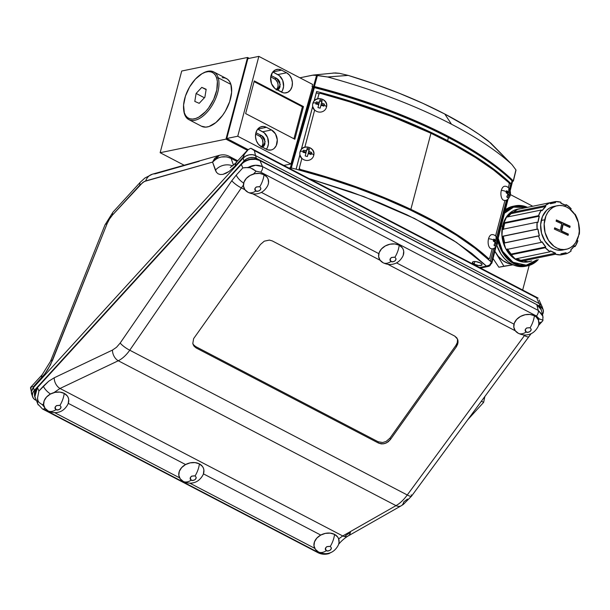 <?xml version="1.0" encoding="UTF-8"?>
<svg xmlns="http://www.w3.org/2000/svg" width="610" height="610" viewBox="0 0 610 610"><rect width="100%" height="100%" fill="white"/><g stroke="black" fill="none" stroke-linecap="round" stroke-linejoin="round"><path stroke-width="0.91" d="M247.546 57.462L249.254 58.354L247.546 57.462L225.967 139.141L247.378 150.312L225.967 139.141L247.546 57.462L181.719 71.027L247.546 57.462M181.719 71.027L160.14 152.706L225.967 139.141L160.14 152.706L181.719 71.027M184.159 165.234L160.14 152.706L184.159 165.234M522.671 290.024L529.175 265.426L522.671 290.024M532.743 206.241L510.448 194.613L532.743 206.241M505.133 186.302A7.061 3.622 92.5 0 0 501.321 190.411A7.061 3.622 -87.5 0 1 504.844 186.263C507.2 185.936 511.332 188.757 510.273 195.452C508.481 199.34 506.468 200.98 504.218 200.37A7.061 3.622 -87.5 0 1 501.321 190.411A4.941 1.655 14.8 0 1 506.437 191.746L506.643 190.709L508.229 191.738A2.12 1.09 -87.5 0 1 508.687 191.41L508.801 189.161L509.38 189.626L509.83 190.091L509.716 192.333A2.12 1.09 -87.5 0 1 509.853 193.21L510.494 194.194L510.288 195.231A4.941 1.655 14.8 0 1 510.273 195.444A4.941 1.655 -165.2 0 0 510.288 195.231L509.815 195.848M508.877 190.16L508.801 189.161L509.83 190.091L509.556 192.935L506.14 192.79L509.556 192.935L510.494 194.194L507.978 194.087L510.494 194.194L510.288 195.231L509.952 196.252L509.014 194.994L507.749 194.941L509.014 194.994L508.854 195.596L509.312 195.269L509.014 194.994L507.794 197.808L506.765 196.877L507.345 195.94M509.83 195.879L509.312 195.269A2.12 1.09 -87.5 0 1 508.854 195.596L507.794 197.808L506.765 196.877L507.985 194.071L507.825 194.674L507.985 194.071L506.102 192.768L506.643 190.709L508.526 192.013L506.384 191.914L508.526 192.013L508.687 191.41M509.83 190.091L508.885 190.046L509.83 190.091M509.853 193.21L509.716 192.333L509.853 193.21M507.825 194.674A2.12 1.09 -87.5 0 1 507.68 193.797L506.102 192.768L506.437 191.746A4.941 1.655 -165.2 0 0 501.321 190.411A7.061 3.622 92.5 0 0 503.929 200.339M492.361 234.652A7.061 3.622 92.5 0 0 488.541 238.769A7.061 3.622 -87.5 0 1 492.064 234.621C494.428 234.293 498.553 237.115 497.501 243.809A4.941 1.655 -165.2 0 0 497.508 243.581A4.941 1.655 14.8 0 1 497.501 243.802C495.709 247.698 493.688 249.337 491.446 248.727L491.446 248.727A7.061 3.622 -87.5 0 1 488.541 238.769A4.941 1.655 14.8 0 1 493.658 240.096L493.864 239.067L495.45 240.096A2.12 1.09 -87.5 0 1 495.915 239.76L496.029 237.511L496.601 237.984L497.058 238.441L496.936 240.691A2.12 1.09 -87.5 0 1 497.081 241.568L497.722 242.551L497.173 244.61L496.235 243.352L494.969 243.298L496.235 243.352L496.075 243.954L496.54 243.626L496.235 243.352L495.015 246.158L493.986 245.235L494.573 244.297M496.105 238.518L496.029 237.511L497.058 238.441L496.776 241.293L493.36 241.148L496.776 241.293L497.722 242.551L495.206 242.444L497.722 242.551L497.173 244.61L496.54 243.626A2.12 1.09 -87.5 0 1 496.075 243.954L495.015 246.158L493.986 245.235L495.206 242.422L495.046 243.024L495.206 242.422L493.322 241.125L493.864 239.067L495.755 240.363L493.612 240.271L495.755 240.363L495.915 239.76M497.058 244.236L496.54 243.626M497.058 238.441L496.105 238.403L497.058 238.441M497.081 241.568L496.936 240.691L497.081 241.568M495.046 243.024A2.12 1.09 -87.5 0 1 494.908 242.155L493.322 241.125L493.658 240.096A4.941 1.655 -165.2 0 0 488.541 238.769A7.061 3.622 92.5 0 0 491.149 248.689M312.899 103.273C315.149 94.825 329.11 98.927 326.449 107.246A4.941 1.655 -165.2 0 0 324.169 105.103L323.895 106.155L321.592 105.347A2.12 1.998 -162.2 0 1 320.791 105.774L321.592 105.347L320.952 105.172L320.151 108.176L317.962 107.589L318.611 105.187A2.12 1.998 -162.2 0 1 318.13 104.409L318.611 105.187L318.771 104.584L315.713 103.944L316.262 101.885L319.312 102.526L320.006 99.872L322.187 100.459L321.805 101.641L319.701 101.069L321.805 101.641L321.058 104.47L321.493 103.113L324.436 104.097L323.895 106.155L320.952 105.172L320.151 108.176L317.962 107.589L318.771 104.584L315.713 103.944L316.262 101.885L318.672 102.35A2.12 1.998 -162.2 0 1 319.472 101.923L320.006 99.872L321.104 100.139L322.187 100.459L321.653 102.51A2.12 1.998 -162.2 0 1 322.133 103.288L324.436 104.097L324.169 105.103A4.941 1.655 14.8 0 1 326.449 107.238L326.35 107.581A7.061 6.649 -162.2 0 1 317.757 111.813A7.061 6.649 -162.2 0 1 312.808 103.586A4.941 1.655 14.8 0 1 315.995 102.892A4.941 1.655 -165.2 0 0 312.808 103.586A7.061 6.649 -162.2 0 1 312.899 103.273A7.061 6.649 -162.2 0 1 321.462 99.033A7.061 6.649 -162.2 0 1 326.457 107.207M320.517 106.529L320.082 108.161L320.517 106.529M315.942 103.082L318.877 103.875L315.942 103.082M321.058 104.47L324.062 105.278L323.834 106.132L324.062 105.278L321.058 104.47L322.187 100.459L321.058 104.47M324.436 104.097L324.062 105.278L324.436 104.097M319.312 102.526L318.877 103.875L319.472 101.923L318.672 102.35L319.312 102.526M322.133 103.288L321.653 102.51L321.493 103.113L322.133 103.288M312.808 103.586A7.061 6.649 17.8 0 0 317.673 111.782A7.061 6.649 17.8 0 0 326.297 107.749M312.633 106.575A7.061 6.649 17.8 0 0 314.615 110.242L312.61 106.414M322.82 103.891L322.377 103.303M318.267 102.19L317.589 102.48M300.128 151.631C302.369 143.182 316.331 147.284 313.67 155.603L313.57 155.939A7.061 6.649 -162.2 0 1 304.985 160.171A7.061 6.649 -162.2 0 1 300.036 151.943A4.941 1.655 14.8 0 1 303.216 151.25A4.941 1.655 -165.2 0 0 300.036 151.943A7.061 6.649 -162.2 0 1 300.128 151.631A7.061 6.649 -162.2 0 1 308.683 147.391A7.061 6.649 -162.2 0 1 313.677 155.565M303.216 151.25L303.483 150.243L305.9 150.708A2.12 1.998 -162.2 0 1 306.7 150.274L307.226 148.222L308.325 148.497L309.407 148.817L308.881 150.868A2.12 1.998 -162.2 0 1 309.361 151.646L311.664 152.454L311.397 153.461A4.941 1.655 14.8 0 1 313.677 155.596A4.941 1.655 -165.2 0 0 311.397 153.461L311.115 154.513L308.172 153.529L307.31 156.511L308.172 153.529L308.012 154.132L308.812 153.697L308.172 153.529L307.371 156.534L305.191 155.946L305.991 152.935L305.358 152.767L305.831 153.545L305.991 152.935L302.941 152.302L303.216 151.25L303.483 150.243L306.54 150.883L306.106 152.233L303.17 151.44L306.106 152.233L306.7 150.274L305.9 150.708L306.54 150.883L307.226 148.222L309.407 148.817L308.286 152.828L311.283 153.636L311.054 154.49L311.283 153.636L308.286 152.828L308.721 151.471L311.664 152.454L311.115 154.513L308.812 153.697A2.12 1.998 -162.2 0 1 308.012 154.132L307.371 156.534L305.191 155.946L305.831 153.545A2.12 1.998 -162.2 0 1 305.358 152.767L302.941 152.302L303.216 151.25M306.921 149.427L309.034 149.991L306.921 149.427M308.286 152.828L309.407 148.817L308.286 152.828M309.361 151.646L308.881 150.868L308.721 151.471L309.361 151.646M300.036 151.943A7.061 6.649 17.8 0 0 304.893 160.14A7.061 6.649 17.8 0 0 313.517 156.107M299.861 154.932A7.061 6.649 17.8 0 0 301.836 158.6L299.83 154.772M310.048 152.248L309.598 151.661M305.488 150.548L304.809 150.83M509.182 183.038L509.022 182.794A245.006 82.19 -165.2 0 0 430.957 133.262L410.858 209.352A245.006 82.19 14.8 0 1 488.915 258.892L489.647 258.35L492.194 248.712L489.647 258.35L487.764 258.831L488.915 258.892L473.703 246.257L455.426 233.66L434.366 221.3L410.858 209.352L430.957 133.262L454.465 145.203L475.525 157.571L493.803 170.167L509.022 182.794L509.236 184.22L509.182 183.038M508.321 187.689L509.236 184.22L508.321 187.689M495.541 236.047L504.973 200.354L495.541 236.047M299.495 170.03L299.098 168.955L299.495 170.03M301.836 158.592L299.098 168.955L301.836 158.592M314.608 110.242L304.87 147.094L314.608 110.242M318.679 94.825L317.65 98.736L318.908 93.993L318.687 94.817L318.908 94.001L320.204 93.299L349.553 101.786L391.91 116.548L430.957 133.262A245.006 82.19 -165.2 0 0 320.204 93.299L318.908 94.001L317.65 98.736L318.908 94.001M300.097 169.389L299.319 168.131L300.097 169.389L329.446 177.884L357.986 187.476L385.261 198.021L410.858 209.352A245.006 82.19 14.8 0 0 300.097 169.389L299.884 170.19L300.097 169.389M487.863 258.922L488.915 258.892M333.022 73.009L339.435 73.322L348.219 75.404L327.57 76.974A244.77 82.106 14.8 0 1 451.499 124.219A244.77 82.106 14.8 0 1 510.791 163.472L488.618 141.223A228.498 76.654 -165.2 0 0 444.789 114.017L451.499 124.219L444.789 114.017L468.457 127.452L479.002 134.314L490.806 143.083L512.072 164.723L515.923 169.9L513.269 180.888L512.507 181.383L513.269 180.888L515.923 169.9L512.072 164.723M348.219 75.404L374.25 83.898L399.268 93.254L422.898 103.342L444.789 114.017A228.498 76.654 -165.2 0 0 348.219 75.404L339.435 73.322L335.294 72.925L313.471 75.045L327.57 76.974L348.219 75.404M491.119 143.403L510.791 163.472A244.77 82.106 -165.2 0 0 451.499 124.219A244.77 82.106 -165.2 0 0 327.57 76.974L317.452 75.396L314.386 86.521L312.335 86.689L313.51 86.452L316.582 75.282L313.51 86.452L314.386 86.521L317.452 75.396L312.48 75.205L299.899 77.798L313.471 75.045M513.269 180.888L497.89 167.529L479.018 154.162L456.974 141.032L432.162 128.359L405.002 116.373L375.981 105.271L345.595 95.267L314.386 86.521A245.006 82.19 14.8 0 1 513.269 180.888L513.346 181.155M496.029 246.684L491.866 263.131L488.45 266.402A4.445 3.477 -101.6 0 0 490.92 263.726L491.866 263.139L491.439 262.285L495.175 247.5L491.439 262.285A245.006 82.19 -165.2 0 0 490.349 261.233A245.006 82.19 14.8 0 1 491.439 262.285L489.548 265.083L486.483 266.097A4.445 3.599 -45.8 0 0 491.439 262.285L491.469 262.315M497.363 238.861L507.291 199.6L497.363 238.861M509.8 189.672L512.042 180.804A245.006 82.19 -165.2 0 0 448.419 137.563L447.603 140.635A245.006 82.19 14.8 0 1 510.875 183.541L509.434 189.008L510.875 183.541L509.289 183.45L510.875 183.541L498.347 172.706L483.509 161.863L466.528 151.127L447.603 140.635L448.419 137.563A245.006 82.19 14.8 0 1 512.042 180.804A1.075 0.869 -46.2 0 0 511.851 179.98A1.075 0.869 133.8 0 1 512.042 180.804L509.8 189.672M506.536 199.973L496.654 237.359L506.536 199.973M493.757 248.331L490.349 261.233A245.006 82.19 -165.2 0 0 296.094 169.191L326.426 177.807L355.935 187.621L384.147 198.448L410.576 210.122L434.793 222.452L456.387 235.216L475.015 248.217L490.349 261.233L493.757 248.331M480.276 262.933A4.971 1.67 14.8 0 1 482.045 264.832A4.971 1.67 14.8 0 1 479.117 265.579A4.971 1.67 14.8 0 1 474.191 264.183L474.9 261.515L474.191 264.183A4.971 1.67 14.8 0 1 472.43 262.292A4.971 1.67 14.8 0 1 475.358 261.537A4.971 1.67 14.8 0 1 480.276 262.933L475.808 261.583L473.49 261.606L472.43 262.285L474.191 264.183L478.659 265.533L481.862 265.121L481.847 264.122L480.276 262.933M316.277 92.926L314.15 101.001L316.62 91.492L316.277 92.926L319.076 93.658L316.277 92.926M312.648 106.658L301.37 149.358L312.648 106.658M299.876 155.016L296.125 169.199L299.876 155.016M314.562 87.009L291.183 167.925A245.006 82.19 14.8 0 1 296.094 169.191L299.922 154.673L296.094 169.191A245.006 82.19 -165.2 0 0 291.183 167.925L290.886 169.611M301.31 149.427L312.701 106.323L301.31 149.427M314.089 101.069L316.62 91.492L334.394 96.372L369.233 107.383L402.447 119.842L418.208 126.529L447.603 140.635A245.006 82.19 14.8 0 0 316.62 91.492L314.089 101.069M281.431 92.102L282.59 90.234L283.589 86.46L282.704 80.367L279.311 75.587L272.8 71.98L277.794 74.588L286.57 72.773A10.622 8.296 -101.6 0 1 292.419 83.753A10.622 8.296 -101.6 0 1 286.159 92.85A10.622 8.296 -101.6 0 1 281.462 92.118L276.437 89.495A10.622 8.296 -101.6 0 1 270.596 78.522A10.622 8.296 -101.6 0 1 276.848 69.426A10.622 8.296 -101.6 0 1 281.546 70.15L272.822 71.95L281.546 70.15L286.57 72.773L281.546 70.15L278.29 69.288L275.14 70.036L272.579 72.27L270.642 77.615L271.526 83.707L274.927 88.496L283.07 92.743L284.717 92.979L287.867 92.24L290.436 90.005L292.022 86.62L292.388 82.602L291.481 78.56L289.445 75.106L286.57 72.773L277.794 74.588A10.622 8.296 78.4 0 1 281.431 92.102M276.627 89.594A6.382 4.987 78.4 0 0 274.584 78.888L276.78 78.438L271.023 75.51L276.78 78.438L278.442 79.773L279.731 81.915L280.051 86.765L279.151 88.732L277.558 90.143M266.326 149.275L267.485 147.414L268.484 143.64L267.599 137.547L264.206 132.759L257.694 129.152L262.689 131.76L271.465 129.953L262.689 131.76A10.622 8.296 78.4 0 1 266.326 149.275M261.522 146.774A6.382 4.987 78.4 0 0 259.479 136.068L261.675 135.618L255.918 132.683L261.675 135.618L263.337 136.945L264.626 139.095L264.946 143.945L264.046 145.904L262.452 147.315M254.088 81.61L302.377 106.796L293.928 138.767L302.377 106.796L254.088 81.61M261.088 147.201L262.361 145.477L262.963 143.213L262.43 139.545L260.386 136.671L255.628 134.055L259.479 136.068L261.675 135.618L265.175 141.589L262.513 147.284M256.642 132.995L255.796 133.171L256.642 132.995M276.193 90.028L277.863 87.215L278.084 84.798L277.535 82.373L275.491 79.491L270.733 76.883L274.584 78.888L276.78 78.438L280.28 84.409L277.619 90.112M271.747 75.815L270.901 75.991L271.747 75.815M290.94 169.138L314.371 87.634A245.006 82.19 14.8 0 1 448.419 137.563A245.006 82.19 -165.2 0 0 314.371 87.634L314.569 86.948L314.089 86.933A1.075 0.839 78.4 0 0 313.494 87.55L314.371 87.634L313.494 87.55L290.146 168.726L290.314 167.857L291.183 167.925L290.329 167.788L291.199 167.872L288.911 168.078L290.329 167.788L313.494 87.55A1.075 0.839 -101.6 0 1 314.089 86.933L312.922 87.169A1.075 0.839 78.4 0 0 312.328 87.787L313.494 87.55L312.328 87.787L313.067 87.161M312.64 84.439L312.084 86.559L313.159 87.123L312.084 86.559L312.64 84.439L258.846 56.379L247.873 58.636L226.775 138.485L237.748 136.228L258.846 56.379L247.873 58.636L226.775 138.485L248.163 149.648L226.775 138.485L237.748 136.228L290.94 163.976L312.328 87.787L290.94 163.976L237.748 136.228L258.846 56.379L312.64 84.439M480.52 268.034L488.45 266.402A4.445 3.477 -101.6 0 1 486.483 266.097L471.827 253.432L453.466 240.424L431.636 227.408L406.794 214.743L379.572 202.779L350.742 191.83L309.117 178.623L363.773 196.58L414.472 218.456L456.425 242.368L486.483 266.097A4.445 3.477 78.4 0 0 488.488 266.395M314.546 87.001L314.546 87.009A1.075 0.839 78.4 0 0 314.074 86.933M266.44 127.33L271.465 129.953A10.622 8.296 -101.6 0 1 277.306 140.925A10.622 8.296 -101.6 0 1 271.053 150.022A10.622 8.296 -101.6 0 1 266.356 149.29L261.332 146.667L267.965 149.923L271.236 149.984L272.762 149.412L274.149 148.466L276.261 145.607L277.283 139.781L275.484 133.903L271.465 129.953L266.44 127.33L257.717 129.129L266.44 127.33A10.622 8.296 -101.6 0 0 261.743 126.598L261.743 126.598A10.622 8.296 -101.6 0 0 255.483 135.695A10.622 8.296 -101.6 0 0 261.332 146.667L258.465 144.334L256.421 140.887L255.514 136.846L255.88 132.827L257.466 129.442L260.035 127.208L263.185 126.468L266.44 127.33M245.639 113.582L254.271 80.909L303.475 106.575L302.377 106.796L303.475 106.575L294.844 139.248L303.475 106.575L254.271 80.909L245.639 113.582L294.844 139.248L245.639 113.582M344.368 95.328L374.189 105.08L403.225 116.091L430.652 128.108L455.723 140.834L477.805 153.918L496.433 167.01L511.363 179.775M486.483 266.097L479.544 267.531L486.483 266.097M314.569 86.948C397.659 107.985 475.716 144.753 511.851 179.973L512.042 180.804M283.848 165.44L290.94 163.976L283.848 165.44M222.208 77.676L225.105 78.004L227.583 79.277L229.528 81.435L230.885 84.394A26.901 14.175 -62.5 0 0 226.447 78.553L213.744 71.919A26.901 14.175 117.5 0 1 218.182 77.767L230.885 84.394L231.617 92.255L229.673 101.664L225.342 111.18L222.475 115.526L215.887 122.549L209.016 126.506L205.799 127.132L201.498 126.224M188.856 119.629L201.559 126.255A26.901 14.175 -62.5 0 0 223.199 114.52A26.901 14.175 -62.5 0 0 230.885 84.394L218.182 77.767A26.901 14.175 117.5 0 1 210.488 107.894A26.901 14.175 117.5 0 1 188.856 119.629A26.901 14.175 117.5 0 1 184.418 113.78A26.901 14.175 -62.5 0 0 206.577 112.736A26.901 14.175 -62.5 0 0 218.182 77.767L216.695 78.065A25.826 13.603 117.5 0 1 205.555 111.638A25.826 13.603 117.5 0 1 184.281 112.636L185.585 115.481L187.453 117.555L189.832 118.775L192.615 119.087L195.696 118.492L198.967 117.013L205.555 111.638L208.62 107.947L213.706 99.285L216.779 90.021L217.366 81.572L216.695 78.065L215.391 75.221L213.523 73.147L211.144 71.934L208.361 71.614L205.28 72.209L202.009 73.696L195.421 79.071L189.611 86.925L185.448 96.06L183.579 105.088L184.418 113.78A26.901 14.175 117.5 0 1 183.694 109.922A26.901 14.175 -62.5 0 0 183.747 110.433A26.901 14.175 -62.5 0 0 184.418 113.78L184.281 112.636A25.826 13.603 117.5 0 1 183.641 109.419A25.826 13.603 117.5 0 1 202.39 73.482A25.826 13.603 117.5 0 1 216.695 78.065L218.182 77.767A26.901 14.175 -62.5 0 0 203.275 72.994L202.39 73.482M202.833 73.246A26.901 14.175 117.5 0 1 213.744 71.919M199.188 103.334L204.868 97.264L206.172 89.289L201.788 87.375L196.107 93.437L194.803 101.412L199.188 103.334L194.803 101.412L196.107 93.437L204.403 97.768L196.107 93.437L201.788 87.375L206.119 89.632L201.788 87.375L206.172 89.289L204.868 97.264L199.188 103.334M579.317 234.286L578.905 234.377L579.317 234.286L579.317 227.355A26.901 21.014 -101.6 0 1 579.317 234.286L578.943 234.179L579.317 234.286M575.093 214.133A26.901 21.014 -101.6 0 1 577.876 220.484L575.093 214.133L574.658 214.224L575.093 214.133M566.347 204.701A26.901 21.014 -101.6 0 1 571.158 208.75L566.347 204.701L566.019 205.639L560.864 203.29A25.826 20.168 -101.6 0 1 566.019 205.639L566.347 204.701L564.936 204.99L566.347 204.701M555.42 201.567A26.901 21.014 -101.6 0 1 560.979 202.245L555.42 201.567L555.535 202.634L550.38 203.732A25.826 20.168 -101.6 0 1 553.003 202.947A25.826 20.168 -101.6 0 1 555.535 202.634L555.42 201.567L520.757 208.742L555.42 201.567M515.389 209.848A26.901 21.014 -101.6 0 1 518.119 209.039A26.901 21.014 -101.6 0 1 520.757 208.712L515.389 209.848M545.249 205.585A26.901 21.014 -101.6 0 1 550.06 202.711L545.249 205.585L545.767 206.493L511.096 213.637L508.046 216.863A25.826 20.168 78.4 0 1 511.096 213.637L510.578 212.73L545.249 205.585L545.767 206.493L511.096 213.637L510.578 212.73L545.249 205.585M506.651 217.152A26.901 21.014 -101.6 0 1 510.578 212.73L506.651 217.152L541.322 210.008L506.651 217.152M517.898 209.085A26.901 21.014 78.4 0 0 517.676 209.123A26.901 21.014 78.4 0 0 502.548 226.089L502.983 225.997A26.901 21.014 -101.6 0 1 503.875 222.818L538.546 215.673A26.901 21.014 -101.6 0 1 541.322 210.008L538.546 215.673L539.332 216.176L504.668 223.321L503.288 229.581M577.35 239.539A25.826 20.168 -101.6 0 1 577.098 240.31A25.826 20.168 78.4 0 0 577.35 239.539M536.83 259.898L526.285 265.19L512.979 262.277L502.587 251.282L498.172 238.197L500.962 248.041L503.654 253.058L507.032 257.405L510.951 260.927L515.275 263.489L519.834 264.984L524.447 265.358L528.946 264.595L533.148 262.735L536.899 259.837M518.119 209.039L506.879 216.298L502.548 226.089A2.867 0.892 12.4 0 1 501.229 226.127A2.867 0.892 -167.6 0 0 502.548 226.089L501.954 235.796L505.614 248.445L515.557 259.38L528.542 261.827A26.901 21.014 78.4 0 0 528.756 261.781M527.612 207.392L522.922 205.852L518.172 205.463L513.544 206.249L509.22 208.162L504.905 211.601A30.637 23.927 -101.6 0 1 515.175 205.837L512.979 206.287A30.637 23.927 78.4 0 0 505.385 209.71L513.086 206.264M515.175 205.837A30.637 23.927 -101.6 0 1 527.467 207.331M557.243 205.738L553.727 206.462A22.242 17.37 78.4 0 0 541.215 220.484L544.73 219.76A22.242 17.37 -101.6 0 1 557.243 205.738A22.242 17.37 -101.6 0 1 578.722 235.277L579.286 231.098L578.387 222.498L574.948 214.659L569.496 208.78L566.271 206.866L562.862 205.745L559.416 205.471L556.061 206.035L552.919 207.43L550.113 209.596L547.757 212.448L545.942 215.879L544.166 223.939L545.073 232.54L548.504 240.378L553.956 246.265L557.189 248.171L560.59 249.292L564.036 249.574L567.399 249.002L570.533 247.614L573.339 245.449L575.695 242.589L578.722 235.277A22.242 17.37 -101.6 0 1 566.217 249.299A22.242 17.37 -101.6 0 1 544.73 219.76L541.215 220.484A22.242 17.37 78.4 0 0 562.702 250.024L566.217 249.299M554.604 228.094L560.293 230.397L554.665 227.827L554.383 229.116L568.093 235.368L568.375 234.087L561.696 231.037L563.152 224.419L569.832 227.469L570.114 226.188L556.404 219.928L556.122 221.209L561.741 223.779L560.293 230.397L554.604 228.094M556.343 220.195L569.671 226.279L569.45 227.294L570.114 226.188L556.343 220.195M562.71 224.51L561.253 231.129L567.933 234.179L567.712 235.193L568.375 234.087L561.253 231.129L561.696 231.037L561.253 231.129L562.71 224.51L563.152 224.419L562.71 224.51M568.375 234.087L568.093 235.368L554.383 229.116L554.665 227.827L560.293 230.397L561.741 223.779L556.122 221.209L556.404 219.928L570.114 226.188L569.832 227.469L563.152 224.419L561.696 231.037L568.375 234.087M525.439 266.273L522.343 266.661L517.593 266.28L512.903 264.74L508.458 262.109L504.424 258.48L500.955 254.004L496.875 245.426A30.637 23.927 78.4 0 0 525.34 266.296L527.536 265.846A30.637 23.927 -101.6 0 1 497.76 239.837L500.375 248.4L503.143 253.554L506.613 258.03L510.654 261.652L515.099 264.29L519.789 265.823L524.539 266.212L529.16 265.434L533.491 263.512L538.241 259.608A30.637 23.927 -101.6 0 1 527.536 265.846M504.493 213.241L509.563 208.94L513.765 207.08L518.264 206.317L522.877 206.691L526.064 207.621L513.589 207.133L504.493 213.241M507.345 248.926L511.119 254.095L510.608 254.873L506.674 249.49L541.345 242.353A26.901 21.014 -101.6 0 1 538.561 236.001L504.676 242.841L539.347 235.696A25.826 20.168 -101.6 0 1 537.959 229.093L503.296 236.238A25.826 20.168 78.4 0 0 504.676 242.841L539.347 235.696L503.89 243.146A26.901 21.014 -101.6 0 1 502.449 236.276L503.296 236.238L504.676 242.841L503.89 243.146L502.449 236.276L537.12 229.131A26.901 21.014 -101.6 0 1 537.113 222.2L502.442 229.337A26.901 21.014 -101.6 0 1 502.983 225.997A26.901 21.014 -101.6 0 1 503.875 222.818L504.668 223.321L503.875 222.818L538.546 215.673L539.332 216.176L504.668 223.321A25.826 20.168 78.4 0 0 503.334 229.154M531.524 260.996A26.901 21.014 -101.6 0 1 528.977 261.736L528.542 261.827A26.901 21.014 78.4 0 1 502.548 226.089L502.983 225.997A26.901 21.014 -101.6 0 0 502.442 229.337L537.113 222.2L537.959 222.436A25.826 20.168 -101.6 0 1 539.332 216.176L537.959 222.436L537.113 222.2L537.12 229.131L537.959 229.093L502.449 236.276L537.959 229.093L539.347 235.696L538.561 236.001L539.789 239.273L541.345 242.353L542.015 241.789L545.79 246.951A25.826 20.168 -101.6 0 1 542.015 241.789L541.345 242.353L506.674 249.49A26.901 21.014 -101.6 0 0 510.608 254.873L511.119 254.095L545.79 246.951L545.271 247.736L510.608 254.873L545.271 247.736L550.09 251.785L550.411 250.847L555.565 253.196A25.826 20.168 -101.6 0 1 550.411 250.847L550.09 251.785A26.901 21.014 -101.6 0 1 545.271 247.736L545.79 246.951L511.119 254.095A25.826 20.168 78.4 0 1 507.566 249.307M516.83 258.64L520.894 260.34L520.788 261.385L515.419 258.93L550.09 251.785L515.419 258.93A26.901 21.014 -101.6 0 0 520.788 261.385L520.894 260.34L555.565 253.196L555.458 254.24L520.788 261.385L555.458 254.24L561.009 254.919L560.903 253.851L566.049 252.754A25.826 20.168 -101.6 0 1 563.426 253.539A25.826 20.168 -101.6 0 1 560.903 253.851L561.009 254.919A26.901 21.014 -101.6 0 1 555.458 254.24L555.565 253.196L520.894 260.34A25.826 20.168 78.4 0 1 516.83 258.64M531.707 260.92L526.346 262.064A26.901 21.014 -101.6 0 0 528.977 261.736M566.377 253.775L561.009 254.881L566.377 253.775L568.871 252.548L571.189 250.901L570.67 249.993L574.437 245.746A25.826 20.168 -101.6 0 1 570.67 249.993L571.189 250.901A26.901 21.014 -101.6 0 1 566.377 253.775L566.049 252.754L566.377 253.775M575.116 246.478L573.72 246.76L575.116 246.478L577.883 240.813L577.098 240.31L577.883 240.813A26.901 21.014 -101.6 0 1 575.116 246.478L574.437 245.746L575.116 246.478M570.64 209.535A25.826 20.168 -101.6 0 1 571.326 210.305L570.64 209.535L571.158 208.75L570.64 209.535M560.864 203.29L560.979 202.245L560.864 203.29M550.38 203.732L550.06 202.711L550.38 203.732M542 210.74A25.826 20.168 -101.6 0 1 545.767 206.493L542 210.74L541.322 210.008L542 210.74M562.778 250.008L557.082 250.016L553.674 248.895L550.449 246.989L544.997 241.102L541.558 233.264L540.658 224.663L542.427 216.603L546.606 210.313L549.404 208.155L552.546 206.76M494.558 250.756L498.301 256.345L502.975 260.668L508.267 263.428L512.026 264.313A26.901 21.014 -101.6 0 1 496.296 253.691L503.883 266.189L498.858 267.226L493.032 258.518L498.858 267.226L513.521 264.725M494.855 251.312A26.901 21.014 -101.6 0 0 496.296 253.691L503.883 266.189L513.033 264.793M59.948 405.391A17.934 9.447 -62.5 0 0 64.21 393.366A12.879 9.775 161.3 0 0 46.482 397.087A12.879 9.775 161.3 0 0 48.159 410.934A17.934 9.447 -62.5 0 0 56.059 409.645C54.32 406.649 55.617 405.231 59.948 405.391L56.532 405.597L55.098 407.16L54.961 408.159L55.327 409.043L57.058 409.95L59.475 409.447L60.908 407.876L61.038 406.885L59.948 405.391L61.038 406.885L60.352 408.746C58.491 410.05 57.058 410.347 56.059 409.645A17.934 9.447 117.5 0 1 48.159 410.934L45.056 408.326L43.645 404.781L44.149 400.831L46.482 397.087L50.287 394.113L54.999 392.36L59.887 392.1L64.21 393.366A17.934 9.447 117.5 0 1 59.948 405.391M67.55 404.918A12.879 9.775 161.3 0 0 64.21 393.366L67.313 395.974L68.251 397.659L68.724 399.519L68.221 403.469M394.945 257.237A17.934 9.447 -62.5 0 0 399.207 245.212A12.879 9.775 161.3 0 0 381.479 248.933A12.879 9.775 161.3 0 0 383.156 262.78A17.934 9.447 -62.5 0 0 391.056 261.499C389.317 258.495 390.613 257.077 394.945 257.237L391.529 257.443L390.095 259.014L389.958 260.005L390.324 260.897L392.055 261.797L394.472 261.293L395.898 259.723L396.035 258.731L394.945 257.237L396.035 258.731L395.349 260.592C393.488 261.896 392.055 262.201 391.056 261.499A17.934 9.447 117.5 0 1 383.156 262.78L380.053 260.173L378.642 256.627L379.145 252.685L381.479 248.933L385.284 245.96L389.996 244.206L394.883 243.947L399.207 245.212A17.934 9.447 117.5 0 1 394.945 257.237M402.547 256.772A12.879 9.775 161.3 0 0 399.207 245.212L402.31 247.82L403.248 249.505L403.721 251.366L403.218 255.315M259.776 186.729A17.934 9.447 -62.5 0 0 264.038 174.704A12.879 9.775 161.3 0 0 246.31 178.425A12.879 9.775 161.3 0 0 247.988 192.272A17.934 9.447 -62.5 0 0 255.887 190.983C254.149 187.987 255.445 186.561 259.776 186.729L256.36 186.934L254.927 188.498L254.789 189.496L255.155 190.381L256.886 191.288L259.303 190.777L260.737 189.214L260.866 188.215L259.776 186.729L260.866 188.215L260.18 190.084C258.32 191.387 256.886 191.685 255.887 190.983A17.934 9.447 117.5 0 1 247.988 192.272L244.885 189.664L243.474 186.119L243.977 182.169L246.31 178.425L250.115 175.451L254.827 173.697L259.715 173.438L264.038 174.704A17.934 9.447 117.5 0 1 259.776 186.729M267.378 186.256A12.879 9.775 161.3 0 0 264.038 174.704L267.142 177.312L268.08 178.997L268.545 182.817L268.049 184.799M542.45 307.92L541.466 305.45L539.309 303.635L255.453 155.558L252.441 154.681L249.04 154.856L245.761 156.076L243.108 158.15L33.397 387.625L31.43 391.62L31.75 394.281M542.374 314.783L543.38 312.053L543.053 309.392L540.239 306.403L256.391 158.325L253.379 157.441L249.978 157.624L246.699 158.844L244.046 160.918A8.967 6.809 -18.7 0 1 256.391 158.325L255.453 155.558L539.309 303.635L540.239 306.403A8.967 6.809 -18.7 0 1 543.144 309.644L542.214 306.876A8.967 6.809 161.3 0 0 539.309 303.635L540.239 306.403L256.391 158.325L255.453 155.558A8.967 6.809 161.3 0 0 243.108 158.15L244.046 160.918L34.335 390.392L244.046 160.918L243.108 158.15L33.397 387.625L34.335 390.392L33.397 387.625A8.967 6.809 161.3 0 0 31.659 394.029L32.597 396.797A8.967 6.809 -18.7 0 1 34.335 390.392L32.711 393L32.36 395.753L33.344 398.223L35.502 400.038A8.967 6.809 -18.7 0 1 32.597 396.797M36.181 400.389L35.502 400.038L36.181 400.389M543.144 309.644A8.967 6.809 -18.7 0 1 542.488 314.592M330.284 546.415A17.934 9.447 -62.5 0 0 334.547 534.39A12.879 9.775 161.3 0 0 316.811 538.111A12.879 9.775 161.3 0 0 318.489 551.958A17.934 9.447 -62.5 0 0 326.388 550.67C324.657 547.666 325.954 546.247 330.284 546.415L326.868 546.621L325.435 548.184L325.298 549.183L325.664 550.067L327.395 550.975L329.804 550.464L331.238 548.901L331.375 547.902L330.284 546.415L331.375 547.902L330.689 549.77C328.828 551.074 327.395 551.371 326.388 550.67A17.934 9.447 117.5 0 1 318.489 551.958L315.385 549.351L313.982 545.805L314.478 541.855L316.811 538.111L320.624 535.13L325.328 533.384L330.216 533.117L334.547 534.39A17.934 9.447 117.5 0 1 330.284 546.415M337.887 545.942A12.879 9.775 161.3 0 0 334.547 534.39L337.65 536.998L338.58 538.683L339.046 542.504L338.558 544.486M195.116 475.899A17.934 9.447 -62.5 0 0 199.379 463.874A12.879 9.775 161.3 0 0 181.643 467.595A12.879 9.775 161.3 0 0 183.328 481.442A17.934 9.447 -62.5 0 0 191.227 480.161C189.489 477.157 190.785 475.739 195.116 475.899L191.7 476.105L190.267 477.676L190.129 478.667L190.495 479.559L192.226 480.459L194.643 479.956L196.069 478.385L196.206 477.394L195.116 475.899L196.206 477.394L195.52 479.254C193.66 480.558 192.226 480.863 191.227 480.161A17.934 9.447 117.5 0 1 183.328 481.442L180.225 478.835L178.814 475.289L179.309 471.347L181.643 467.595L185.455 464.622L190.167 462.868L195.055 462.609L199.379 463.874A17.934 9.447 117.5 0 1 195.116 475.899M202.718 475.434A12.879 9.775 161.3 0 0 199.379 463.874L202.482 466.482L203.42 468.167L203.892 470.028L203.389 473.978M314.76 548.337L189.771 483.135L314.76 548.337M179.592 477.828L54.603 412.619L179.592 477.828M42.502 408.982A4.308 2.265 -62.5 0 0 43.424 409.066A4.308 2.265 -62.5 0 0 44.965 408.197A4.308 2.265 117.5 0 1 43.424 409.066L319.175 552.912A4.308 2.265 -62.5 0 0 319.937 552.614A4.308 2.265 117.5 0 1 319.175 552.912A4.308 2.265 117.5 0 1 318.252 552.828M193.248 344.848L192.821 343.354L193.988 346.137L196.115 347.936L378.589 443.127L383.118 443.897L386.549 442.852L390.423 439.52L456.394 346.747L390.423 439.52L389.958 438.14L390.423 439.52L388.082 441.899L384.857 443.531L381.433 443.928L378.589 443.127L378.124 441.747L378.589 443.127L196.115 347.936L195.65 346.556L378.124 441.747L382.645 442.517L386.077 441.465L389.958 438.14L455.929 345.367L456.394 346.747L458.072 342.263L457.584 339.175L454.717 336.087L456.844 337.887L458.003 340.67L457.79 343.872L456.394 346.747L455.929 345.367L457.325 342.492L457.538 339.282L457.325 342.492L455.929 345.367L389.958 438.14L386.077 441.465L382.645 442.517L378.124 441.747L195.65 346.556L193.515 344.757L195.65 346.556L196.115 347.936L193.988 346.137L193.073 344.398M457.584 339.175L457.744 339.595M454.717 336.087L272.243 240.897L269.399 240.096L272.243 240.897L454.717 336.087M260.409 244.503L264.283 241.171L269.399 240.096L264.283 241.171L260.409 244.503L193.622 338.634L260.409 244.503M192.775 343.46L193.515 344.757M192.821 343.354L193.622 338.634L192.821 343.354M411.171 494.847A8.967 1.845 -143.7 0 1 411.491 496.182A8.967 1.845 -143.7 0 1 407.274 494.984L524.455 335.576A8.967 1.845 36.3 0 0 528.672 336.766A8.967 1.845 -143.7 0 1 524.455 335.576L523.029 334.829L524.455 335.576L407.274 494.984L129.747 350.209C126.27 355.15 122.442 358.665 118.279 360.762L395.997 505.637C399.931 503.418 403.69 499.864 407.274 494.984L129.747 350.209L241.362 187.895L244.968 189.771L241.362 187.895L243.421 185.135L241.362 187.895A8.967 2.021 -145.5 0 1 231.792 180.728A8.967 2.021 34.5 0 0 241.362 187.895L129.747 350.209A8.967 2.021 -145.5 0 1 120.178 343.049L116.533 347.281L112.499 350.064L54.244 377.773L48.678 381.242L43.34 386.183A8.967 3.431 42.4 0 0 50.5 393.999A8.967 3.431 -137.6 0 1 43.34 386.183L38.91 391.033L37.568 397.895L37.828 400.244L38.895 402.333L42.525 404.88L43.592 403.713L42.525 404.88L44.355 407.167L42.525 404.88M407.495 499.064L403.69 501.969A8.967 6.268 -119.6 0 1 401.228 505.766A8.967 6.268 -119.6 0 1 395.997 505.637L342.736 535.954L60.024 388.471L53.909 392.626L60.024 388.471L118.279 360.762L395.997 505.637L342.736 535.954L60.024 388.471L118.279 360.762A8.967 5.902 -115.4 0 1 112.499 350.064A8.967 5.902 64.6 0 0 118.279 360.762C122.442 358.665 126.27 355.15 129.747 350.209A8.967 2.021 34.5 0 1 120.178 343.049L231.792 180.728L120.178 343.049L116.533 347.281L112.499 350.064L54.244 377.773A8.967 5.902 64.6 0 0 60.024 388.471A8.967 5.902 -115.4 0 1 54.244 377.773L48.678 381.242L38.91 391.033L37.454 387.579L38.91 391.033L37.568 397.895L37.614 403.797L37.568 397.895L37.835 400.244M252.7 193.805L380.137 260.287L252.7 193.805M387.861 264.321L515.297 330.795L387.861 264.321M243.687 183.099A8.967 3.431 -137.6 0 1 236.245 175.108L231.792 180.728L236.245 175.108A8.967 3.431 42.4 0 0 243.687 183.099M342.736 535.954A8.967 6.268 60.4 0 0 347.967 536.083A8.967 6.268 -119.6 0 1 342.736 535.954L338.664 538.904L342.736 535.954M401.228 505.766L403.347 504.417L411.506 496.166A8.967 1.845 36.3 0 1 407.274 494.984C403.69 499.864 399.931 503.418 395.997 505.637A8.967 6.268 60.4 0 0 401.212 505.774L347.967 536.083C343.59 538.737 340.342 542.29 339.732 543.007A8.967 3.431 -137.6 0 1 339.732 542.999A8.967 3.431 -137.6 0 1 338.87 543.464A8.967 3.431 42.4 0 0 339.709 543.03M327.318 553.514L328.889 553.613L331.039 552.439M345.222 535.938L350.43 532.278A8.967 6.268 -119.6 0 1 347.952 536.091M252.41 168.696L256.086 171.196L253.485 174.033L256.086 171.196L250.283 167.773L245.311 167.59L242.81 167.918L236.245 175.108L242.81 167.918L241.354 164.464L37.454 387.579C35.243 389.981 34.259 392.665 34.503 395.646L38.209 404.941M542.885 316.239L538.233 310.414L262.491 166.568L259.967 160.59L255.62 159.279L250.291 159.523C246.516 160.407 243.542 162.054 241.354 164.464L242.81 167.918L248.171 167.445L255.575 165.295L262.491 166.568A4.308 2.265 117.5 0 1 260.706 172.157L256.086 171.196L260.706 172.157A4.308 2.265 -62.5 0 0 262.491 166.568C257.618 164.563 252.845 164.852 248.171 167.445L250.283 167.773M542.854 316.102L541.512 310.612L540.086 307.676L536.922 305.069L538.233 310.414A4.308 2.265 117.5 0 1 536.449 316.01L539.286 318.931L542.404 319.975L539.286 318.931L538.378 319.93L539.286 318.931L536.449 316.01A4.308 2.265 -62.5 0 0 538.233 310.414L542.481 314.958L543.068 317.413M542.915 320.425L542.587 321.028L542.915 320.425L542.404 319.975M68.267 403.347L185.593 464.546L68.267 403.347M203.435 473.856L320.761 535.062L203.435 473.856M378.84 253.653L261.347 192.356L378.84 253.653M260.706 172.157L536.449 316.01L260.706 172.157M514.009 324.162L396.508 262.872L514.009 324.162M329.263 553.514C325.336 554.696 321.653 554.467 318.214 552.812A4.308 2.265 -62.5 0 0 319.175 552.912L43.424 409.066A4.308 2.265 117.5 0 1 42.471 408.967L37.667 403.858M322.774 553.422L321.447 553.255M538.927 323.285L541.276 321.981M241.354 164.464L37.454 387.579L37.309 387.137L241.202 164.021L241.354 164.464L241.202 164.021C246.92 158.814 253.127 157.525 259.814 160.148L262.491 166.568L538.233 310.414L536.777 304.626L541.245 309.75M34.785 396.98L37.454 387.579L34.442 394.457M540.094 307.676L536.777 304.626L259.967 160.59M541.184 309.567L539.942 307.234L536.777 304.626L259.814 160.148L255.468 158.836L250.138 159.08L245.014 161.009L241.202 164.021L37.309 387.137L34.93 390.903L34.373 393.038L34.892 397.247M530.113 327.753A17.934 9.447 -62.5 0 0 534.375 315.728A12.879 9.775 161.3 0 0 516.639 319.449A12.879 9.775 161.3 0 0 518.317 333.289A17.934 9.447 -62.5 0 0 526.216 332.008C524.486 329.003 525.782 327.585 530.113 327.753L526.697 327.959L525.263 329.522L525.126 330.521L525.492 331.405L527.223 332.313L529.632 331.802L531.066 330.239L531.203 329.24L530.113 327.753L531.203 329.24L530.517 331.108C528.657 332.412 527.223 332.709 526.216 332.008A17.934 9.447 117.5 0 1 518.317 333.289L515.221 330.689L513.811 327.143L514.306 323.193L516.639 319.449L520.452 316.468L525.157 314.722L530.052 314.455L534.375 315.728A17.934 9.447 117.5 0 1 530.113 327.753M537.715 327.28A12.879 9.775 161.3 0 0 534.375 315.728L536.114 316.88L538.409 320.021L538.874 323.841L538.386 325.824M104.966 224.976A13.489 4.148 21.8 0 1 107.085 223.725A13.489 4.148 -158.2 0 0 104.981 224.938L50.493 361.341A13.489 4.148 21.8 0 1 50.493 361.341A13.489 4.148 21.8 0 1 52.605 360.129L107.085 223.725L109.442 219.089L112.522 215.01L139.926 185.021L144.326 181.483L212.57 162.092L215.399 170.243A13.489 11.384 -19.1 0 1 232.662 165.928A13.489 11.384 160.9 0 0 215.399 170.243L216.474 172.333L218.106 173.812L220.286 174.529L222.94 174.368L229.07 171.456L235.163 165.996L229.07 171.456L225.921 173.316L222.94 174.368L220.286 174.529L218.106 173.812L216.474 172.333L212.57 162.092L216.306 158.92L218.731 157.738L221.377 156.976L226.706 156.861L231.114 158.417L233.477 165.234L231.114 158.417A13.489 7.106 -62.5 0 0 229.215 156.343A13.489 7.106 117.5 0 1 229.223 156.343A13.489 7.106 117.5 0 1 231.114 158.417L237.077 161.52L231.114 158.417C224.32 155.306 218.136 156.534 212.57 162.092L145.668 180.941L142.877 182.367L112.522 215.01A13.489 5.162 -137.6 0 1 113.018 212.089M104.981 224.938L112.98 212.12A13.489 5.162 42.4 0 0 112.522 215.01L109.442 219.089L107.085 223.725L50.493 364.788L44.865 373.808L33.382 386.732L33.542 387.472L33.382 386.732L44.865 373.808L47.862 369.439L52.605 360.129A13.489 4.148 -158.2 0 0 50.477 361.387M42.181 374.731A13.489 5.162 42.4 0 0 41.686 377.659A13.489 5.162 -137.6 0 1 42.143 374.769A13.489 5.162 -137.6 0 1 42.181 374.731M140.422 182.1A13.489 5.162 42.4 0 0 139.926 185.021A13.489 5.162 -137.6 0 1 140.392 182.138A13.489 5.162 -137.6 0 1 140.399 182.123M32.536 386.748L33.382 386.732L32.536 386.748M30.813 387.197L31.819 386.831L30.5 387.808L30.813 387.197L30.5 387.808L31.392 392.039M31.072 388.646L30.5 387.808M112.98 212.12L140.392 182.138L144.913 178.006L152.431 174.178A13.489 11.01 74.3 0 0 145.668 180.941A13.489 11.01 -105.7 0 1 152.485 174.163A13.489 11.01 -105.7 0 1 155.115 173.842L199.218 161.292M212.57 162.092L219.325 155.329L214.705 158.333L212.57 162.092M481.336 401.166L483.631 402.371L484.889 396.332L483.631 402.371L467.382 420.153L483.631 402.371L481.336 401.166M541.649 305.709L539.11 300.029M236.505 162.534L235.201 163.815L235.308 166.682L235.163 165.989L242.948 157.471L243.1 158.158L244.305 154.376L242.948 157.471L235.163 165.989L235.612 163.122M536.64 297.855L539.194 303.574L536.64 297.855L254.423 150.632L255.483 155.58L254.423 150.632L250.809 148.253L248.27 149.564L250.809 148.253L251.686 148.665L254.423 150.632L536.64 297.855L537.547 297.855L536.64 297.855M538.195 298.176L537.547 297.855L538.195 298.176M246.097 151.684L244.305 154.376L248.285 149.557M516.007 170.152L513.368 181.101M497.676 240.157L508.084 199.043M510.196 190.686L512.469 181.704M183.747 110.433L183.641 109.419M560.918 254.057L563.426 253.539M550.312 203.504L552.995 202.947M48.19 410.949C52.163 412.84 55.96 413.138 59.589 411.857C60.84 411.514 64.927 409.897 67.878 404.285M383.187 262.796C387.152 264.687 390.957 264.984 394.586 263.703C395.837 263.367 399.924 261.743 402.875 256.131M248.026 192.287C251.991 194.171 255.788 194.476 259.418 193.195C260.668 192.851 264.755 191.235 267.706 185.623M318.527 551.974C322.492 553.857 326.289 554.162 329.926 552.881C331.169 552.538 335.256 550.921 338.214 545.309M183.358 481.465C187.323 483.349 191.128 483.654 194.758 482.373C196.008 482.03 200.095 480.405 203.046 474.793M411.506 496.166L531.112 333.662M338.664 544.173L339.732 542.999M542.847 316.155L542.908 320.547M542.641 320.967L538.493 325.511M318.214 552.812L42.471 408.967M34.854 397.201L34.709 396.759M541.322 309.971L541.169 309.529M518.355 333.312C522.32 335.195 526.117 335.5 529.755 334.219C530.997 333.876 535.084 332.259 538.043 326.647M237.74 160.788L229.223 156.343C226.058 154.749 222.757 154.406 219.325 155.321L152.431 174.178M50.493 361.341L42.143 374.769L30.66 387.327M246.631 151.066L235.628 163.106L230.305 167.453M537.944 297.993L251.686 148.665"/></g></svg>
